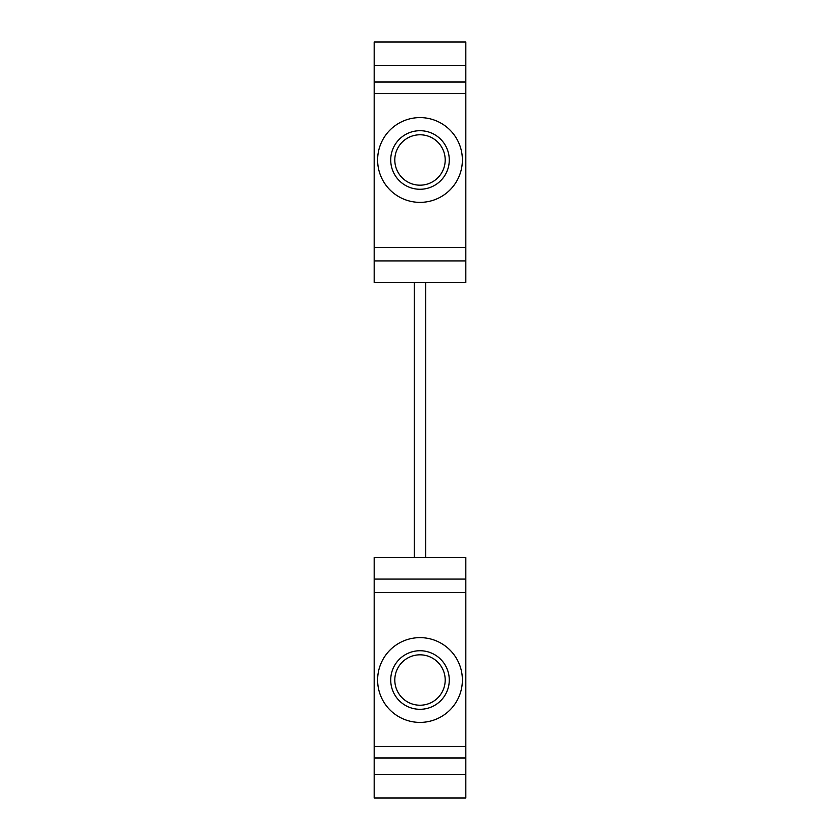 <?xml version="1.0" encoding="UTF-8"?>
<svg xmlns="http://www.w3.org/2000/svg" width="840" height="840" viewBox="0 0 840 840"><rect width="100%" height="100%" fill="white"/><g stroke="black" fill="none" stroke-linecap="round" stroke-linejoin="round"><path stroke-width="1.26" d="M465.822 65.499L465.822 282.544L374.178 282.544L374.178 65.499L465.822 65.499L465.822 42L374.178 42L374.178 65.499M465.822 260.957L374.178 260.957M465.822 247.632L374.178 247.632M465.822 93.502L374.178 93.502M465.822 81.995L374.178 81.995M377.622 159.978A42.378 42.378 0 0 1 420 117.6A42.378 42.378 0 0 1 462.378 159.978A42.378 42.378 0 0 1 420 202.367A42.378 42.378 0 0 1 377.622 159.978M449.274 159.978A29.274 29.274 0 0 0 420 130.704A29.274 29.274 0 0 0 390.726 159.978A29.274 29.274 0 0 0 420 189.263A29.274 29.274 0 0 0 449.274 159.978M420 185.178A25.2 25.2 0 0 1 394.8 159.978A25.2 25.2 0 0 1 420 134.778A25.2 25.2 0 0 1 445.2 159.978A25.2 25.2 0 0 1 420 185.178M425.723 557.456L425.723 282.544M414.278 557.456L414.278 282.544M465.822 746.498L465.822 557.456L374.178 557.456L374.178 798L465.822 798L465.822 746.498L374.178 746.498M465.822 579.044L374.178 579.044M465.822 592.368L374.178 592.368M374.178 758.005L465.822 758.005M420 654.822A25.2 25.2 0 0 1 445.2 680.022A25.2 25.2 0 0 1 420 705.222A25.2 25.2 0 0 1 394.8 680.022A25.2 25.2 0 0 1 420 654.822M377.622 680.022A42.378 42.378 0 0 1 420 637.634A42.378 42.378 0 0 1 462.378 680.022A42.378 42.378 0 0 1 420 722.4A42.378 42.378 0 0 1 377.622 680.022M449.274 680.022A29.274 29.274 0 0 0 420 650.738A29.274 29.274 0 0 0 390.726 680.022A29.274 29.274 0 0 0 420 709.296A29.274 29.274 0 0 0 449.274 680.022M374.178 774.501L465.822 774.501"/></g></svg>
